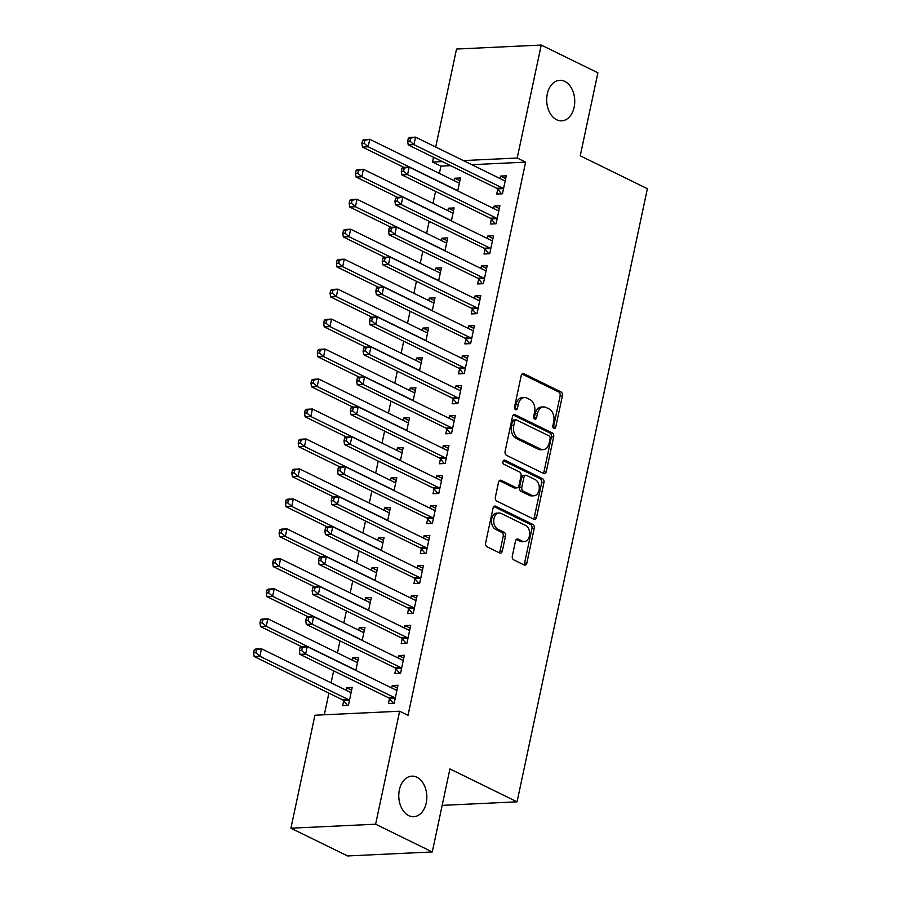 <?xml version="1.0" encoding="UTF-8"?>
<svg xmlns="http://www.w3.org/2000/svg" width="901" height="901" viewBox="0 0 901 901"><rect width="100%" height="100%" fill="white"/><g stroke="black" fill="none" stroke-linecap="round" stroke-linejoin="round"><path stroke-width="1.35" d="M553.867 428.437A2.174 1.509 87.3 0 0 554.408 428.549A2.174 1.509 87.3 0 0 555.748 427.085L562.393 395.832A3.108 2.151 87.3 0 0 560.951 391.879L523.886 373.724A3.108 2.151 87.3 0 0 523.109 373.555A3.108 2.151 87.3 0 0 521.195 375.649L514.561 406.903A2.174 1.509 87.3 0 0 515.563 409.673A2.174 1.509 87.3 0 0 516.104 409.786A2.174 1.509 87.3 0 0 517.444 408.322L518.3 404.279A9.956 6.881 87.3 0 1 524.416 397.555A9.956 6.881 87.3 0 1 526.894 398.084L529.979 399.605A9.956 6.881 87.3 0 1 534.575 412.241L533.707 416.285A2.174 1.509 87.3 0 0 534.71 419.055A2.174 1.509 87.3 0 0 535.25 419.168A2.174 1.509 87.3 0 0 536.591 417.704L537.458 413.66A9.956 6.881 87.3 0 1 543.573 406.937A9.956 6.881 87.3 0 1 546.04 407.466L549.137 408.986A9.956 6.881 87.3 0 1 553.721 421.623L552.865 425.666A2.174 1.509 87.3 0 0 553.867 428.437M553.225 427.84A2.174 1.509 87.3 0 0 553.462 427.187L560.095 395.933A3.108 2.151 87.3 0 0 558.665 391.991L522.039 374.039M514.921 409.077A2.174 1.509 87.3 0 0 515.147 408.423L516.014 404.38L518.3 404.279M534.079 418.458A2.174 1.509 87.3 0 0 534.304 417.805L535.16 413.762L537.458 413.66M416.881 777.236A20.284 14.022 87.3 0 0 411.847 776.155A20.284 14.022 87.3 0 0 398.861 793.409A20.284 14.022 87.3 0 0 408.727 815.596A20.284 14.022 87.3 0 0 413.762 816.689A20.284 14.022 87.3 0 0 426.747 799.424A20.284 14.022 87.3 0 0 416.881 777.236M564.781 81.405A20.284 14.022 87.3 0 0 559.746 80.313A20.284 14.022 87.3 0 0 546.761 97.567A20.284 14.022 87.3 0 0 556.638 119.754A20.284 14.022 87.3 0 0 561.661 120.847A20.284 14.022 87.3 0 0 574.658 103.592A20.284 14.022 87.3 0 0 564.781 81.405M512.331 555.94A3.108 2.151 87.3 0 0 513.761 559.893L524.157 564.983A3.108 2.151 87.3 0 0 524.934 565.152A3.108 2.151 87.3 0 0 526.848 563.057L534.225 528.346A3.108 2.151 87.3 0 0 532.784 524.393L495.719 506.238A3.108 2.151 87.3 0 0 494.942 506.069A3.108 2.151 87.3 0 0 493.038 508.164L485.65 542.875A3.108 2.151 87.3 0 0 487.092 546.828L499.65 552.977A3.108 2.151 87.3 0 0 500.427 553.146A3.108 2.151 87.3 0 0 502.341 551.052L505.495 536.196A3.108 2.151 87.3 0 0 504.064 532.243L497.836 529.191A8.323 5.755 87.3 0 1 493.782 520.091A8.323 5.755 87.3 0 1 499.109 513.007A8.323 5.755 87.3 0 1 501.181 513.457L525.576 525.407A8.323 5.755 87.3 0 1 529.63 534.507A8.323 5.755 87.3 0 1 524.303 541.591A8.323 5.755 87.3 0 1 522.231 541.141L518.165 539.158A3.108 2.151 87.3 0 0 517.399 538.989A3.108 2.151 87.3 0 0 515.485 541.084L512.331 555.94M399.639 711.227L375.627 824.201L290.922 828.199L314.933 715.225L399.639 711.227L408.029 715.338L525.621 162.135L517.219 158.024L463.362 160.569M435.712 147.032L456.537 49.048L541.242 45.05L597.892 72.801L580.244 155.805L647.38 188.703L517.061 801.822L449.914 768.936L432.277 851.952L375.627 824.201M541.242 45.05L517.219 158.024M543.607 473.509A3.108 2.151 87.3 0 0 544.373 473.667A3.108 2.151 87.3 0 0 546.288 471.572L553.664 436.861A3.108 2.151 87.3 0 0 552.234 432.908L515.158 414.753A3.108 2.151 87.3 0 0 514.392 414.584A3.108 2.151 87.3 0 0 512.478 416.69L505.101 451.401A3.108 2.151 87.3 0 0 506.531 455.343L543.607 473.509M543.945 482.598L536.568 517.309A3.108 2.151 87.3 0 1 534.653 519.415A3.108 2.151 87.3 0 1 533.888 519.246L496.811 501.091A3.108 2.151 87.3 0 1 495.381 497.138L498.535 482.283A3.108 2.151 87.3 0 1 500.449 480.177A3.108 2.151 87.3 0 1 501.215 480.346L516.25 487.711A3.108 2.151 87.3 0 0 517.028 487.88A3.108 2.151 87.3 0 0 518.942 485.785L521.037 475.931A3.108 2.151 87.3 0 0 519.595 471.978L503.952 464.308A2.174 1.509 87.3 0 1 502.893 461.931A2.174 1.509 87.3 0 1 504.278 460.073A2.174 1.509 87.3 0 1 504.819 460.186L542.515 478.656A3.108 2.151 87.3 0 1 543.945 482.598L541.659 482.711L534.282 517.422L536.568 517.309M442.177 805.37L517.061 801.822M395.854 668.688L394.818 673.531L400.54 673.261L404.369 655.286L398.647 655.556L398.118 658.012M355.827 670.389L358.587 657.448L352.854 657.719L352.336 660.174M408.592 608.749L407.556 613.604L413.277 613.333L417.107 595.347L411.385 595.617L410.856 598.084M368.565 610.45L371.325 597.509L365.603 597.78L365.074 600.246M421.33 548.81L420.294 553.664L426.027 553.394L429.845 535.419L424.123 535.69L423.594 538.145M381.314 550.522L384.063 537.582L378.341 537.852L377.812 540.307M434.068 488.883L433.043 493.725L438.764 493.455L442.582 475.48L436.861 475.751L436.343 478.206M394.052 490.583L396.8 477.643L391.079 477.913L390.55 480.379M446.806 428.944L445.781 433.798L451.502 433.527L455.32 415.541L449.599 415.811L449.081 418.278M406.79 430.644L409.538 417.704L403.817 417.974L403.288 420.44M459.544 369.016L458.519 373.859L464.24 373.588L468.058 355.613L462.337 355.884L461.819 358.339M419.528 370.716L422.276 357.776L416.555 358.046L416.037 360.501M472.293 309.077L471.257 313.931L476.978 313.661L480.807 295.674L475.075 295.945L474.557 298.411M432.266 310.777L435.014 297.837L429.293 298.107L428.775 300.574M485.031 249.138L483.995 253.992L489.716 253.722L493.545 235.747L487.824 236.017L487.295 238.472M445.004 250.85L447.752 237.909L442.031 238.179L441.513 240.635M497.769 189.21L496.733 194.053L502.454 193.783L506.283 175.808L500.562 176.078L500.032 178.533M457.742 190.911L460.501 177.97L454.768 178.24L454.25 180.707M525.621 162.135L471.752 164.68M450.624 165.683L440.916 166.144L439.373 173.409M435.555 191.384L432.998 203.378M429.18 221.353L426.635 233.348M422.806 251.323L420.26 263.317M416.442 281.281L413.897 293.287M410.068 311.25L407.522 323.245M403.704 341.22L401.148 353.215M397.33 371.189L394.784 383.184M390.966 401.159L388.41 413.154M384.592 431.117L382.047 443.123M378.229 461.087L375.672 473.081M371.854 491.056L369.309 503.051M365.479 521.026L362.934 533.02M359.116 550.995L356.559 562.99M352.741 580.954L350.196 592.948M346.378 610.923L343.822 622.918M340.004 640.893L337.458 652.887M333.64 670.862L331.084 682.857M328.899 693.128L324.304 714.786M451.378 220.88L454.127 207.94L448.405 208.21L447.876 210.665M491.394 219.18L490.369 224.022L496.091 223.752L499.909 205.777L494.187 206.047L493.669 208.503M438.641 280.808L441.389 267.867L435.667 268.138L435.138 270.604M478.656 279.107L477.631 283.961L483.353 283.691L487.171 265.705L481.449 265.975L480.931 268.442M425.903 340.747L428.651 327.806L422.929 328.077L422.4 330.543M465.918 339.046L464.882 343.889L470.615 343.619L474.433 325.644L468.711 325.914L468.182 328.369M413.154 400.686L415.913 387.745L410.192 388.016L409.662 390.471M453.18 398.974L452.144 403.828L457.866 403.558L461.695 385.583L455.974 385.853L455.444 388.308M400.416 460.614L403.175 447.673L397.442 447.943L396.924 450.41M440.443 458.913L439.406 463.767L445.128 463.497L448.957 445.511L443.236 445.781L442.706 448.248M387.678 520.553L390.426 507.612L384.704 507.882L384.186 510.338M427.705 518.852L426.669 523.695L432.39 523.425L436.219 505.45L430.487 505.72L429.968 508.175M374.94 580.481L377.688 567.54L371.967 567.81L371.449 570.277M414.956 578.78L413.931 583.634L419.652 583.364L423.47 565.377L417.749 565.648L417.231 568.114M362.202 640.42L364.95 627.479L359.229 627.749L358.711 630.204M402.218 638.719L401.193 643.562L406.914 643.291L410.732 625.317L405.011 625.587L404.493 628.042M343.698 700.809L342.662 705.663L348.394 705.393L352.212 687.418L346.491 687.688L345.961 690.143M389.48 698.647L388.455 703.501L394.176 703.231L397.994 685.256L392.273 685.526L391.755 687.981M432.277 851.952L347.572 855.95L290.922 828.199M440.916 166.144L432.525 162.034L433.527 157.303M442.233 161.572L432.525 162.034M454.768 178.24L459.904 180.752M500.562 176.078L505.686 178.589M448.405 208.21L453.541 210.721M494.187 206.047L499.323 208.559M442.031 238.179L447.166 240.691M487.824 236.017L492.948 238.528M435.667 268.138L440.792 270.66M481.449 265.975L486.585 268.498M429.293 298.107L434.428 300.619M475.075 295.945L480.21 298.456M422.929 328.077L428.054 330.588M468.711 325.914L473.836 328.426M416.555 358.046L421.691 360.558M462.337 355.884L467.473 358.395M410.192 388.016L415.316 390.527M455.974 385.853L461.098 388.365M403.817 417.974L408.953 420.497M449.599 415.811L454.735 418.334M397.442 447.943L402.578 450.455M443.236 445.781L448.36 448.293M391.079 477.913L396.203 480.424M436.861 475.751L441.997 478.262M384.704 507.882L389.84 510.394M430.487 505.72L435.622 508.232M378.341 537.852L383.466 540.363M424.123 535.69L429.248 538.201M371.967 567.81L377.102 570.333M417.749 565.648L422.884 568.171M365.603 597.78L370.728 600.291M411.385 595.617L416.51 598.129M359.229 627.749L364.364 630.261M405.011 625.587L410.146 628.098M352.854 657.719L357.99 660.23M398.647 655.556L403.772 658.068M346.491 687.688L351.615 690.2M392.273 685.526L397.409 688.037M543.573 406.937L541.287 407.049A9.956 6.881 87.3 0 0 535.16 413.762M524.416 397.555L522.13 397.668A9.956 6.881 87.3 0 0 516.014 404.38M543.168 473.295A3.108 2.151 87.3 0 0 544.001 471.685L551.378 436.974A3.108 2.151 87.3 0 0 549.948 433.021L513.311 415.079M550.094 438.686A2.174 1.509 87.3 0 0 549.092 435.915L516.555 419.979A2.174 1.509 87.3 0 0 516.014 419.866A2.174 1.509 87.3 0 0 514.674 421.33L513.773 425.599A9.956 6.881 87.3 0 0 518.357 438.235L540.6 449.137A9.956 6.881 87.3 0 0 543.066 449.667A9.956 6.881 87.3 0 0 549.193 442.954L550.094 438.686M516.014 419.866L513.728 419.967A2.174 1.509 87.3 0 0 512.387 421.443L514.674 421.33M543.066 449.667L540.78 449.779A9.956 6.881 87.3 0 1 538.314 449.239L516.07 438.348A9.956 6.881 87.3 0 1 511.475 425.711L512.387 421.443M533.448 519.032A3.108 2.151 87.3 0 0 534.282 517.422M499.368 480.672L513.964 487.824A3.108 2.151 87.3 0 0 514.741 487.993L517.028 487.88M503.31 460.681L540.217 478.758L542.515 478.656M531.86 495.359A8.323 5.755 87.3 0 0 533.921 495.798A8.323 5.755 87.3 0 0 539.249 488.725A8.323 5.755 87.3 0 0 535.205 479.614L526.601 475.401A3.108 2.151 87.3 0 0 525.835 475.244A3.108 2.151 87.3 0 0 523.92 477.339L521.825 487.193A3.108 2.151 87.3 0 0 523.256 491.146L531.86 495.359L529.563 495.46A8.323 5.755 87.3 0 0 531.635 495.91L533.921 495.798M525.835 475.244L523.537 475.345A3.108 2.151 87.3 0 0 521.623 477.451L523.92 477.339M529.563 495.46L520.969 491.248A3.108 2.151 87.3 0 1 519.528 487.306L521.623 477.451M541.659 482.711A3.108 2.151 87.3 0 0 540.217 478.758M524.303 541.591L522.017 541.704A8.323 5.755 87.3 0 1 519.945 541.253L516.318 539.474M499.109 513.007L496.823 513.12A8.323 5.755 87.3 0 0 491.495 520.192A8.323 5.755 87.3 0 0 495.539 529.304L497.836 529.191M499.21 552.764A3.108 2.151 87.3 0 0 500.044 551.153L503.209 536.298A3.108 2.151 87.3 0 0 501.767 532.356L495.539 529.304M523.718 564.769A3.108 2.151 87.3 0 0 524.551 563.159L531.939 528.448A3.108 2.151 87.3 0 0 530.498 524.506L493.872 506.553M459.465 182.824L459.116 182.847A3.165 2.185 -92.7 0 1 459.082 182.847A3.165 2.185 -92.7 0 1 458.294 182.678L369.748 139.306L368.16 146.795L362.439 147.066L403.862 167.361M459.499 182.655L458.418 182.734M364.195 143.293L364.826 140.297L362.54 140.41L361.898 143.405L364.195 143.293L368.16 146.795L456.694 190.167A3.165 2.185 -92.7 0 1 457.415 190.753M362.54 140.41L364.027 139.576L369.748 139.306L364.826 140.297M362.439 147.066L361.898 143.405M408.322 138.247L407.68 141.243L409.978 141.13L410.608 138.135L408.322 138.247L409.809 137.414L415.53 137.143L504.076 180.515A3.165 2.185 87.3 0 0 504.864 180.684A3.165 2.185 87.3 0 0 504.909 180.684L505.247 180.662M410.608 138.135L415.53 137.143L413.942 144.633L408.221 144.903L496.755 188.275A3.165 2.185 87.3 0 1 497.498 188.883L501.575 193.828M503.49 188.94L503.22 188.613A3.165 2.185 87.3 0 0 502.488 188.005L413.942 144.633L409.978 141.13M504.2 180.572L505.281 180.493M407.68 141.243L408.221 144.903M453.102 212.794L452.752 212.816A3.165 2.185 -92.7 0 1 452.707 212.816A3.165 2.185 -92.7 0 1 451.919 212.647L363.385 169.275L361.785 176.765L356.064 177.035L397.487 197.33M453.135 212.625L452.054 212.704M357.821 173.262L358.463 170.266L356.165 170.379L355.535 173.375L357.821 173.262L361.785 176.765L450.331 220.137A3.165 2.185 -92.7 0 1 451.052 220.711M356.165 170.379L357.652 169.546L363.385 169.275L358.463 170.266M356.064 177.035L355.535 173.375M446.727 242.752L446.378 242.786A3.165 2.185 -92.7 0 1 446.333 242.786A3.165 2.185 -92.7 0 1 445.556 242.617L357.01 199.245L355.422 206.734L349.689 207.005L391.124 227.3M446.761 242.594L445.68 242.673M351.446 203.232L352.088 200.236L349.802 200.349L349.16 203.344L351.446 203.232L355.422 206.734L443.956 250.106A3.165 2.185 -92.7 0 1 444.677 250.681M349.802 200.349L351.289 199.515L357.01 199.245L352.088 200.236M349.689 207.005L349.16 203.344M401.947 168.217L401.317 171.213L403.603 171.1L404.245 168.104L401.947 168.217L403.445 167.383L409.167 167.113L497.701 210.485A3.165 2.185 87.3 0 0 498.49 210.654A3.165 2.185 87.3 0 0 498.535 210.654L498.884 210.62M404.245 168.104L409.167 167.113L407.567 174.603L401.846 174.873L490.392 218.245A3.165 2.185 87.3 0 1 491.124 218.842L495.212 223.797M497.115 218.909L496.845 218.571A3.165 2.185 87.3 0 0 496.113 217.974L407.567 174.603L403.603 171.1M497.836 210.541L498.917 210.462M401.317 171.213L401.846 174.873M395.584 198.175L394.942 201.182L397.24 201.069L397.87 198.074L395.584 198.175L397.071 197.353L402.792 197.082L491.338 240.454A3.165 2.185 87.3 0 0 492.126 240.623A3.165 2.185 87.3 0 0 492.16 240.623L492.509 240.59M397.87 198.074L402.792 197.082L401.204 204.572L395.483 204.842L484.017 248.214A3.165 2.185 87.3 0 1 484.761 248.811L488.838 253.767M490.752 248.867L490.482 248.541A3.165 2.185 87.3 0 0 489.739 247.944L401.204 204.572L397.24 201.069M491.462 240.511L492.543 240.432M394.942 201.182L395.483 204.842M440.352 272.721L440.015 272.744A3.165 2.185 -92.7 0 1 439.97 272.755A3.165 2.185 -92.7 0 1 439.181 272.586L350.635 229.214L349.047 236.704L343.326 236.974L384.75 257.269M440.386 272.564L439.316 272.643M345.083 233.201L345.714 230.206L343.427 230.307L342.797 233.303L345.083 233.201L349.047 236.704L437.593 280.076A3.165 2.185 -92.7 0 1 438.303 280.65M343.427 230.307L344.914 229.485L350.635 229.214L345.714 230.206M343.326 236.974L342.797 233.303M433.989 302.691L433.64 302.713A3.165 2.185 -92.7 0 1 433.595 302.725A3.165 2.185 -92.7 0 1 432.818 302.545L344.272 259.173L342.673 266.673L336.951 266.944L378.386 287.228M434.023 302.522L432.942 302.612M338.708 263.171L339.35 260.175L337.064 260.276L336.422 263.272L338.708 263.171L342.673 266.673L431.219 310.045A3.165 2.185 -92.7 0 1 431.939 310.62M337.064 260.276L338.551 259.443L344.272 259.173L339.35 260.175M336.951 266.944L336.422 263.272M389.209 228.144L388.579 231.14L390.865 231.039L391.507 228.043L389.209 228.144L390.696 227.322L396.429 227.052L484.963 270.424A3.165 2.185 87.3 0 0 485.752 270.593A3.165 2.185 87.3 0 0 485.797 270.582L486.146 270.559M391.507 228.043L396.429 227.052L394.829 234.542L389.108 234.812L477.654 278.184A3.165 2.185 87.3 0 1 478.386 278.781L482.474 283.736M484.378 278.837L484.107 278.51A3.165 2.185 87.3 0 0 483.375 277.913L394.829 234.542L390.865 231.039M485.098 270.48L486.18 270.39M388.579 231.14L389.108 234.812M382.846 258.114L382.204 261.11L384.49 261.008L385.132 258.001L382.846 258.114L384.333 257.281L390.054 257.01L478.6 300.382A3.165 2.185 87.3 0 0 479.388 300.551A3.165 2.185 87.3 0 0 479.422 300.551L479.771 300.529M385.132 258.001L390.054 257.01L388.466 264.511L382.734 264.781L471.279 308.153A3.165 2.185 87.3 0 1 472.023 308.75L476.1 313.694M478.014 308.806L477.744 308.48A3.165 2.185 87.3 0 0 477.001 307.883L388.466 264.511L384.49 261.008M478.724 300.438L479.805 300.36M382.204 261.11L382.734 264.781M427.615 332.66L427.277 332.683A3.165 2.185 -92.7 0 1 427.232 332.683A3.165 2.185 -92.7 0 1 426.443 332.514L337.898 289.142L336.31 296.632L330.588 296.902L372.012 317.197M427.648 332.492L426.567 332.57M332.345 293.129L332.976 290.133L330.69 290.246L330.048 293.242L332.345 293.129L336.31 296.632L424.855 340.004A3.165 2.185 -92.7 0 1 425.565 340.589M330.69 290.246L332.176 289.412L337.898 289.142L332.976 290.133M330.588 296.902L330.048 293.242M376.472 288.083L375.841 291.079L378.127 290.967L378.758 287.971L376.472 288.083L377.958 287.25L383.68 286.98L472.225 330.352A3.165 2.185 87.3 0 0 473.014 330.521A3.165 2.185 87.3 0 0 473.059 330.521L473.397 330.498M378.758 287.971L383.68 286.98L382.092 294.469L376.37 294.74L464.916 338.112A3.165 2.185 87.3 0 1 465.648 338.72L469.725 343.664M471.64 338.776L471.369 338.449A3.165 2.185 87.3 0 0 470.637 337.841L382.092 294.469L378.127 290.967M472.361 330.408L473.442 330.329M375.841 291.079L376.37 294.74M421.251 362.63L420.902 362.652A3.165 2.185 -92.7 0 1 420.069 362.484L331.534 319.112L329.935 326.601L324.214 326.872L365.637 347.167M421.285 362.461L420.204 362.54M325.971 323.099L326.613 320.103L324.315 320.215L323.684 323.211L325.971 323.099L329.935 326.601L418.481 369.973A3.165 2.185 -92.7 0 1 419.202 370.548M324.315 320.215L325.813 319.382L331.534 319.112L326.613 320.103M324.214 326.872L323.684 323.211M370.108 318.053L369.466 321.049L371.753 320.936L372.395 317.94L370.108 318.053L371.595 317.22L377.316 316.949L465.862 360.321A3.165 2.185 87.3 0 0 466.639 360.49L467.033 360.456M372.395 317.94L377.316 316.949L375.717 324.439L369.996 324.709L458.541 368.081A3.165 2.185 87.3 0 1 459.273 368.678L463.362 373.633M465.276 368.746L465.006 368.408A3.165 2.185 87.3 0 0 464.263 367.811L375.717 324.439L371.753 320.936M465.986 360.377L467.067 360.299M369.466 321.049L369.996 324.709M414.877 392.588L414.528 392.622A3.165 2.185 -92.7 0 1 413.705 392.453L325.16 349.081L323.572 356.571L317.85 356.841L359.274 377.136M414.91 392.431L413.829 392.509M319.607 353.068L320.238 350.072L317.952 350.185L317.31 353.181L319.607 353.068L323.572 356.571L412.106 399.943A3.165 2.185 -92.7 0 1 412.827 400.517M317.952 350.185L319.438 349.351L325.16 349.081L320.238 350.072M317.85 356.841L317.31 353.181M363.734 348.011L363.092 351.018L365.389 350.906L366.02 347.91L363.734 348.011L365.22 347.189L370.942 346.919L459.487 390.291A3.165 2.185 87.3 0 0 460.276 390.46L460.659 390.426M366.02 347.91L370.942 346.919L369.354 354.408L363.632 354.679L452.167 398.051A3.165 2.185 87.3 0 1 452.91 398.647L456.987 403.603M458.902 398.704L458.632 398.377A3.165 2.185 87.3 0 0 457.899 397.78L369.354 354.408L365.389 350.906M459.611 390.347L460.693 390.268M363.092 351.018L363.632 354.679M408.513 422.558L408.164 422.58A3.165 2.185 -92.7 0 1 408.119 422.592A3.165 2.185 -92.7 0 1 407.331 422.423L318.796 379.051L317.197 386.54L311.476 386.811L352.899 407.106M408.547 422.389L407.466 422.479M313.233 383.038L313.875 380.042L311.577 380.143L310.946 383.139L313.233 383.038L317.197 386.54L405.743 429.912A3.165 2.185 -92.7 0 1 406.464 430.487M311.577 380.143L313.064 379.321L318.796 379.051L313.875 380.042M311.476 386.811L310.946 383.139M357.359 377.981L356.728 380.977L359.015 380.875L359.657 377.879L357.359 377.981L358.857 377.159L364.578 376.888L453.113 420.26A3.165 2.185 87.3 0 0 453.901 420.429A3.165 2.185 87.3 0 0 453.946 420.418L454.295 420.395M359.657 377.879L364.578 376.888L362.979 384.378L357.258 384.648L445.804 428.02A3.165 2.185 87.3 0 1 446.536 428.617L450.624 433.572M452.527 428.673L452.257 428.347A3.165 2.185 87.3 0 0 451.525 427.75L362.979 384.378L359.015 380.875M453.248 420.316L454.329 420.226M356.728 380.977L357.258 384.648M402.139 452.527L401.79 452.55A3.165 2.185 -92.7 0 1 401.745 452.561A3.165 2.185 -92.7 0 1 400.968 452.381L312.422 409.009L310.834 416.51L305.101 416.78L346.536 437.064M402.173 452.358L401.091 452.448M306.858 413.007L307.5 410.011L305.214 410.113L304.572 413.108L306.858 413.007L310.834 416.51L399.368 459.882A3.165 2.185 -92.7 0 1 400.089 460.456M305.214 410.113L306.7 409.279L312.422 409.009L307.5 410.011M305.101 416.78L304.572 413.108M350.996 407.95L350.354 410.946L352.651 410.845L353.282 407.838L350.996 407.95L352.482 407.117L358.204 406.847L446.75 450.218A3.165 2.185 87.3 0 0 447.538 450.387A3.165 2.185 87.3 0 0 447.572 450.387L447.921 450.365M353.282 407.838L358.204 406.847L356.616 414.347L350.894 414.618L439.429 457.99A3.165 2.185 87.3 0 1 440.172 458.586L444.249 463.531M446.164 458.643L445.894 458.316A3.165 2.185 87.3 0 0 445.15 457.719L356.616 414.347L352.651 410.845M446.873 450.275L447.955 450.196M350.354 410.946L350.894 414.618M395.764 482.497L395.426 482.519A3.165 2.185 -92.7 0 1 395.381 482.519A3.165 2.185 -92.7 0 1 394.593 482.35L306.047 438.978L304.459 446.468L298.738 446.738L340.161 467.033M395.809 482.328L394.728 482.407M300.495 442.965L301.125 439.97L298.839 440.082L298.208 443.078L300.495 442.965L304.459 446.468L393.005 489.84A3.165 2.185 -92.7 0 1 393.714 490.426M298.839 440.082L300.326 439.249L306.047 438.978L301.125 439.97M298.738 446.738L298.208 443.078M344.621 437.92L343.991 440.916L346.277 440.803L346.919 437.807L344.621 437.92L346.108 437.086L351.84 436.816L440.375 480.188A3.165 2.185 87.3 0 0 441.163 480.357A3.165 2.185 87.3 0 0 441.208 480.357L441.558 480.334M346.919 437.807L351.84 436.816L350.241 444.306L344.52 444.576L433.066 487.948A3.165 2.185 87.3 0 1 433.798 488.556L437.886 493.5M439.789 488.612L439.519 488.286A3.165 2.185 87.3 0 0 438.787 487.678L350.241 444.306L346.277 440.803M440.51 480.244L441.591 480.165M343.991 440.916L344.52 444.576M389.401 512.466L389.052 512.489A3.165 2.185 -92.7 0 1 389.007 512.489A3.165 2.185 -92.7 0 1 388.23 512.32L299.684 468.948L298.085 476.438L292.363 476.708L333.798 497.003M389.435 512.297L388.354 512.376M294.12 472.935L294.762 469.939L292.476 470.052L291.834 473.048L294.12 472.935L298.085 476.438L386.63 519.809A3.165 2.185 -92.7 0 1 387.351 520.384M292.476 470.052L293.963 469.218L299.684 468.948L294.762 469.939M292.363 476.708L291.834 473.048M338.258 467.889L337.616 470.885L339.902 470.772L340.544 467.777L338.258 467.889L339.745 467.056L345.466 466.786L434.012 510.157A3.165 2.185 87.3 0 0 434.8 510.326A3.165 2.185 87.3 0 0 434.834 510.326L435.183 510.293M340.544 467.777L345.466 466.786L343.878 474.275L338.145 474.545L426.691 517.917A3.165 2.185 87.3 0 1 427.434 518.514L431.511 523.47M433.426 518.582L433.156 518.244A3.165 2.185 87.3 0 0 432.412 517.647L343.878 474.275L339.902 470.772M434.136 510.214L435.217 510.135M337.616 470.885L338.145 474.545M383.026 542.425L382.688 542.458A3.165 2.185 -92.7 0 1 382.643 542.458A3.165 2.185 -92.7 0 1 381.855 542.289L293.309 498.917L291.721 506.407L286 506.677L327.423 526.972M383.06 542.267L381.979 542.346M287.757 502.904L288.388 499.909L286.101 500.021L285.459 503.017L287.757 502.904L291.721 506.407L380.267 549.779A3.165 2.185 -92.7 0 1 380.977 550.353M286.101 500.021L287.588 499.188L293.309 498.917L288.388 499.909M286 506.677L285.459 503.017M331.883 497.848L331.253 500.855L333.539 500.742L334.17 497.746L331.883 497.848L333.37 497.025L339.091 496.755L427.637 540.127A3.165 2.185 87.3 0 0 428.425 540.296A3.165 2.185 87.3 0 0 428.471 540.296L428.808 540.262M334.17 497.746L339.091 496.755L337.503 504.245L331.782 504.515L420.328 547.887A3.165 2.185 87.3 0 1 421.06 548.484L425.137 553.439M427.051 548.54L426.781 548.213A3.165 2.185 87.3 0 0 426.049 547.617L337.503 504.245L333.539 500.742M427.772 540.183L428.853 540.104M331.253 500.855L331.782 504.515M376.663 572.394L376.314 572.417A3.165 2.185 -92.7 0 1 376.269 572.428A3.165 2.185 -92.7 0 1 375.48 572.259L286.946 528.887L285.347 536.377L279.625 536.647L321.049 556.942M376.697 572.225L375.616 572.315M281.382 532.874L282.024 529.878L279.727 529.979L279.096 532.975L281.382 532.874L285.347 536.377L373.892 579.748A3.165 2.185 -92.7 0 1 374.613 580.323M279.727 529.979L281.225 529.157L286.946 528.887L282.024 529.878M279.625 536.647L279.096 532.975M325.52 527.817L324.878 530.813L327.164 530.712L327.806 527.716L325.52 527.817L327.007 526.995L332.728 526.725L421.274 570.096A3.165 2.185 87.3 0 0 422.051 570.265A3.165 2.185 87.3 0 0 422.096 570.254L422.445 570.232M327.806 527.716L332.728 526.725L331.129 534.214L325.407 534.484L413.953 577.856A3.165 2.185 87.3 0 1 414.685 578.453L418.774 583.409M420.688 578.51L420.418 578.183A3.165 2.185 87.3 0 0 419.675 577.586L331.129 534.214L327.164 530.712M421.398 570.153L422.479 570.063M324.878 530.813L325.407 534.484M370.288 602.364L369.939 602.386A3.165 2.185 -92.7 0 1 369.117 602.217L280.571 558.845L278.983 566.346L273.262 566.616L314.686 586.9M370.322 602.195L369.241 602.285M275.019 562.843L275.65 559.848L273.363 559.949L272.721 562.945L275.019 562.843L278.983 566.346L367.518 609.718A3.165 2.185 -92.7 0 1 368.239 610.292M273.363 559.949L274.85 559.116L280.571 558.845L275.65 559.848M273.262 566.616L272.721 562.945M319.145 557.787L318.504 560.782L320.801 560.681L321.432 557.674L319.145 557.787L320.632 556.953L326.353 556.683L414.899 600.055A3.165 2.185 87.3 0 0 415.688 600.224A3.165 2.185 87.3 0 0 415.733 600.224L416.071 600.201M321.432 557.674L326.353 556.683L324.765 564.184L319.044 564.454L407.579 607.826A3.165 2.185 87.3 0 1 408.322 608.423L412.399 613.367M414.314 608.479L414.043 608.152A3.165 2.185 87.3 0 0 413.311 607.556L324.765 564.184L320.801 560.681M415.034 600.111L416.104 600.032M318.504 560.782L319.044 564.454M363.925 632.333L363.576 632.356A3.165 2.185 -92.7 0 1 362.743 632.187L274.208 588.815L272.609 596.304L266.887 596.575L308.311 616.87M363.959 632.164L362.878 632.243M268.644 592.802L269.286 589.806L266.989 589.918L266.358 592.914L268.644 592.802L272.609 596.304L361.155 639.676A3.165 2.185 -92.7 0 1 361.875 640.262M266.989 589.918L268.475 589.085L274.208 588.815L269.286 589.806M266.887 596.575L266.358 592.914M312.771 587.756L312.14 590.752L314.426 590.639L315.068 587.643L312.771 587.756L314.269 586.923L319.99 586.652L408.525 630.024A3.165 2.185 87.3 0 0 409.313 630.193L409.707 630.171M315.068 587.643L319.99 586.652L318.391 594.142L312.67 594.412L401.215 637.784A3.165 2.185 87.3 0 1 401.947 638.392L406.036 643.337M407.939 638.449L407.669 638.122A3.165 2.185 87.3 0 0 406.937 637.514L318.391 594.142L314.426 590.639M408.66 630.081L409.741 630.002M312.14 590.752L312.67 594.412M357.551 662.303L357.201 662.325A3.165 2.185 -92.7 0 1 356.379 662.156L267.834 618.784L266.245 626.274L260.513 626.544L301.948 646.839M357.584 662.134L356.503 662.212M262.27 622.771L262.912 619.775L260.626 619.888L259.984 622.884L262.27 622.771L266.245 626.274L354.78 669.646A3.165 2.185 -92.7 0 1 355.501 670.22M260.626 619.888L262.112 619.055L267.834 618.784L262.912 619.775M260.513 626.544L259.984 622.884M306.408 617.726L305.766 620.721L308.063 620.609L308.694 617.613L306.408 617.726L307.894 616.892L313.616 616.622L402.161 659.994A3.165 2.185 87.3 0 0 402.95 660.163L403.333 660.129M308.694 617.613L313.616 616.622L312.028 624.111L306.306 624.382L394.841 667.754A3.165 2.185 87.3 0 1 395.584 668.351L399.661 673.306M401.576 668.418L401.305 668.08A3.165 2.185 87.3 0 0 400.562 667.483L312.028 624.111L308.063 620.609M402.285 660.05L403.366 659.971M305.766 620.721L306.306 624.382M351.176 692.261L350.838 692.295A3.165 2.185 -92.7 0 1 350.793 692.295A3.165 2.185 -92.7 0 1 350.005 692.126L261.459 648.754L259.871 656.243L254.15 656.514L342.695 699.886A3.165 2.185 -92.7 0 1 343.427 700.482L347.504 705.438M351.221 692.103L350.14 692.182M255.907 652.741L256.537 649.745L254.251 649.858L253.62 652.853L255.907 652.741L259.871 656.243L348.417 699.615A3.165 2.185 -92.7 0 1 349.149 700.212L349.419 700.539M254.251 649.858L255.738 649.024L261.459 648.754L256.537 649.745M254.15 656.514L253.62 652.853M300.033 647.684L299.402 650.691L301.689 650.578L302.331 647.582L300.033 647.684L301.52 646.862L307.252 646.591L395.787 689.963A3.165 2.185 87.3 0 0 396.575 690.132A3.165 2.185 87.3 0 0 396.62 690.132L396.969 690.098M302.331 647.582L307.252 646.591L305.653 654.081L299.932 654.351L388.477 697.723A3.165 2.185 87.3 0 1 389.209 698.32L393.298 703.276M395.201 698.376L394.931 698.05A3.165 2.185 87.3 0 0 394.199 697.453L305.653 654.081L301.689 650.578M395.922 690.02L397.003 689.941M299.402 650.691L299.932 654.351M553.462 427.187L555.748 427.085M515.147 408.423L517.444 408.322M534.304 417.805L536.591 417.704M522.355 373.791L523.886 373.724M558.665 391.991L560.951 391.879M560.095 395.933L562.393 395.832M513.638 414.82L515.158 414.753M549.948 433.021L552.234 432.908M551.378 436.974L553.664 436.861M544.001 471.685L546.288 471.572M511.475 425.711L513.773 425.599M516.07 438.348L518.357 438.235M538.314 449.239L540.6 449.137M499.695 480.424L501.215 480.346M513.964 487.824L516.25 487.711M503.76 460.242L504.819 460.186M519.528 487.306L521.825 487.193M520.969 491.248L523.256 491.146M516.645 539.226L518.165 539.158M519.945 541.253L522.231 541.141M501.767 532.356L504.064 532.243M503.209 536.298L505.495 536.196M500.044 551.153L502.341 551.052M494.199 506.306L495.719 506.238M530.498 524.506L532.784 524.393M531.939 528.448L534.225 528.346M524.551 563.159L526.848 563.057M503.22 188.613L497.498 188.883M502.488 188.005L496.755 188.275M496.845 218.571L491.124 218.842M496.113 217.974L490.392 218.245M490.482 248.541L484.761 248.811M489.739 247.944L484.017 248.214M484.107 278.51L478.386 278.781M483.375 277.913L477.654 278.184M477.744 308.48L472.023 308.75M477.001 307.883L471.279 308.153M471.369 338.449L465.648 338.72M470.637 337.841L464.916 338.112M465.006 368.408L459.273 368.678M464.263 367.811L458.541 368.081M458.632 398.377L452.91 398.647M457.899 397.78L452.167 398.051M452.257 428.347L446.536 428.617M451.525 427.75L445.804 428.02M445.894 458.316L440.172 458.586M445.15 457.719L439.429 457.99M439.519 488.286L433.798 488.556M438.787 487.678L433.066 487.948M433.156 518.244L427.434 518.514M432.412 517.647L426.691 517.917M426.781 548.213L421.06 548.484M426.049 547.617L420.328 547.887M420.418 578.183L414.685 578.453M419.675 577.586L413.953 577.856M414.043 608.152L408.322 608.423M413.311 607.556L407.579 607.826M407.669 638.122L401.947 638.392M406.937 637.514L401.215 637.784M401.305 668.08L395.584 668.351M400.562 667.483L394.841 667.754M342.695 699.886L348.417 699.615M343.427 700.482L349.149 700.212M394.931 698.05L389.209 698.32M394.199 697.453L388.477 697.723"/></g></svg>
